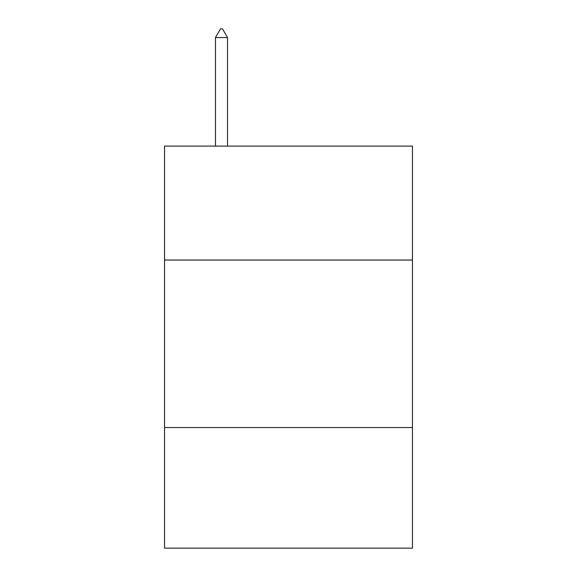 <?xml version="1.0" encoding="UTF-8"?>
<svg xmlns="http://www.w3.org/2000/svg" width="577" height="577" viewBox="0 0 577 577"><rect width="100%" height="100%" fill="white"/><g stroke="black" fill="none" stroke-linecap="round" stroke-linejoin="round"><path stroke-width="0.87" d="M412.461 260.025L412.461 146.111L164.539 146.111L164.539 260.025L412.461 260.025L412.461 548.15L164.539 548.15L164.539 260.025M412.461 427.535L164.539 427.535M227.526 37.563L222.498 28.85L220.486 28.85L215.466 37.563L227.526 37.563L227.526 146.111M215.466 37.563L215.466 146.111"/></g></svg>
